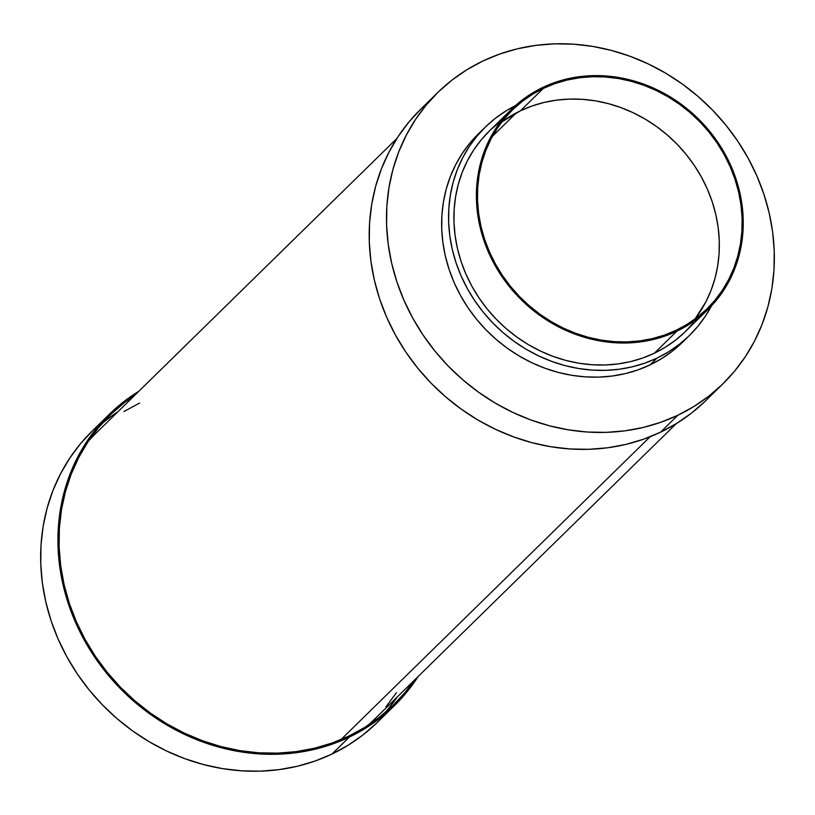 <?xml version="1.0" encoding="UTF-8"?>
<svg xmlns="http://www.w3.org/2000/svg" width="815" height="815" viewBox="0 0 815 815"><rect width="100%" height="100%" fill="white"/><g stroke="black" fill="none" stroke-linecap="round" stroke-linejoin="round"><path stroke-width="1.22" d="M109.241 414.356L91.952 431.298A203.821 183.966 45.6 0 0 83.313 682.41A203.821 183.966 45.6 0 0 331.98 754.048L349.268 737.117A203.821 183.966 -134.4 0 1 100.602 665.478A203.821 183.966 -134.4 0 1 109.241 414.356A203.821 183.966 -134.4 0 1 138.784 391.312L123.636 401.795L109.984 413.623L97.708 426.866L86.92 441.394L77.71 457.062L70.192 473.719L64.416 491.201L60.442 509.355L58.313 527.988L58.048 546.936L59.648 565.997L63.101 585.017L68.379 603.783L75.418 622.13L84.159 639.877L94.509 656.859L106.378 672.905L119.652 687.87L134.19 701.593L149.868 713.95L166.535 724.83L184.017 734.121L202.151 741.742L220.763 747.6L239.671 751.664L258.701 753.875L277.671 754.211L296.385 752.683L314.672 749.301L332.357 744.095L349.268 737.117L331.98 754.048L315.069 761.037L297.383 766.243L279.097 769.625L260.382 771.153L241.413 770.807L222.383 768.596L203.465 764.541L184.852 758.684L166.718 751.063L149.237 741.772L132.58 730.892L116.902 718.535L102.354 704.802L89.09 689.847L77.221 673.801L66.861 656.819L58.13 639.072L51.09 620.724L45.813 601.949L42.36 582.939L40.76 563.868L41.025 544.929L43.144 526.286L47.117 508.142L52.894 490.65L60.422 473.994L69.632 458.336L80.42 443.808L92.696 430.565M414.295 680.26A202.701 182.957 -134.4 0 1 393.716 704.751A202.701 182.957 -134.4 0 1 348.728 736.139A202.701 182.957 -134.4 0 1 101.437 664.887A202.701 182.957 -134.4 0 1 110.025 415.161A202.701 182.957 -134.4 0 1 134.933 395.092L124.338 402.661L110.769 414.438L98.564 427.6L87.826 442.046L78.678 457.623L71.19 474.187L65.444 491.577L61.492 509.63L59.383 528.161L59.118 547.008L60.718 565.967L64.151 584.875L69.387 603.538L76.396 621.784L85.086 639.439L95.375 656.33L107.183 672.283L120.376 687.157L134.842 700.808L150.439 713.105L167.004 723.924L184.384 733.164L202.426 740.733L220.936 746.571L239.742 750.605L258.671 752.805L277.528 753.141L296.14 751.624L314.325 748.262L331.919 743.076L348.728 736.139L364.611 727.5L379.413 717.241L392.973 705.474L405.187 692.302L414.295 680.26M384.945 712.748A202.701 182.957 45.6 0 0 397.353 696.866L388.235 708.907M117.992 411.687A202.701 182.957 45.6 0 0 101.855 423.759M376.469 723.221L362.828 735.059L347.944 745.368L331.98 754.048A203.821 183.966 45.6 0 0 377.213 722.498L394.511 705.556A203.821 183.966 -134.4 0 1 349.268 737.117L365.242 728.427L380.116 718.117L393.757 706.279L406.033 693.045L418.146 676.491A203.821 183.966 -134.4 0 1 394.511 705.556M437.787 92.502L420.489 109.444A203.821 183.966 45.6 0 0 411.86 360.566A203.821 183.966 45.6 0 0 660.517 432.205L677.815 415.263A203.821 183.966 -134.4 0 1 429.148 343.624A203.821 183.966 -134.4 0 1 437.787 92.502A203.821 183.966 -134.4 0 1 483.02 60.952L467.056 69.632L452.172 79.941L438.531 91.779L426.255 105.023L415.467 119.54L406.257 135.209L398.729 151.865L392.952 169.357L388.989 187.501L386.86 206.134L386.595 225.083L388.195 244.154L391.648 263.163L396.925 281.939L403.965 300.287L412.696 318.033L423.056 335.016L434.925 351.061L448.189 366.017L462.737 379.739L478.415 392.107L495.072 402.987L512.553 412.278L530.687 419.888L549.31 425.756L568.218 429.811L587.248 432.021L606.217 432.368L624.932 430.84L643.218 427.457L660.904 422.241L677.815 415.263L660.517 432.205A203.821 183.966 45.6 0 0 705.759 400.644L723.048 383.702A203.821 183.966 -134.4 0 1 677.815 415.263L693.779 406.573L708.663 396.263L722.304 384.436L734.58 371.192L745.368 356.664L754.578 341.006L762.107 324.35L767.883 306.858L771.856 288.714L773.975 270.071L774.24 251.132L772.64 232.061L769.187 213.051L763.91 194.276L756.87 175.928L748.139 158.181L737.779 141.199L725.91 125.153L712.646 110.198L698.098 96.465L682.42 84.108L665.763 73.228L648.282 63.937L630.148 56.317L611.535 50.459L592.617 46.404L573.587 44.193L554.618 43.847L535.903 45.375L517.617 48.757L499.931 53.963L483.02 60.952A203.821 183.966 -134.4 0 1 731.687 132.59A203.821 183.966 -134.4 0 1 723.048 383.702M485.271 127.14L478.354 133.915A145.854 131.643 45.6 0 0 472.17 313.612A145.854 131.643 45.6 0 0 650.115 364.876L657.033 358.101A145.854 131.643 -134.4 0 1 479.088 306.837A145.854 131.643 -134.4 0 1 485.271 127.14A145.854 131.643 -134.4 0 1 515.396 105.655L506.217 110.779L495.571 118.155L485.801 126.62L477.02 136.095L469.297 146.486L462.706 157.703L457.327 169.622L453.191 182.132L450.349 195.121L448.821 208.457L448.637 222.006L449.778 235.657L452.254 249.258L456.023 262.695L461.066 275.827L467.321 288.52L474.727 300.674L483.224 312.155L492.718 322.862L503.12 332.683L514.346 341.536L526.266 349.319L538.776 355.961L551.755 361.412L565.07 365.609L578.609 368.512L592.22 370.091L605.8 370.336L619.186 369.246L632.277 366.821L644.93 363.103L657.033 358.101L650.115 364.876A145.854 131.643 45.6 0 0 682.481 342.3L689.398 335.515A145.854 131.643 -134.4 0 1 657.033 358.101L668.453 351.886L679.099 344.511L688.869 336.045L697.65 326.56L705.372 316.169L711.964 304.963M711.505 305.839A145.854 131.643 -134.4 0 1 689.398 335.515M511.677 109.139L489.204 131.154A140.231 126.57 45.6 0 0 483.264 303.924A140.231 126.57 45.6 0 0 654.343 353.211L676.817 331.196A140.231 126.57 -134.4 0 1 505.738 281.909A140.231 126.57 -134.4 0 1 511.677 109.139A140.231 126.57 -134.4 0 1 542.81 87.429L531.818 93.399L521.58 100.49L512.197 108.64L503.752 117.747L496.325 127.741L489.988 138.519L484.813 149.98L480.84 162.002L478.11 174.492L476.643 187.318L476.459 200.347L477.57 213.469L479.943 226.55L483.57 239.467L488.409 252.09L494.42 264.294L501.551 275.979L509.711 287.023L518.839 297.312L528.854 306.756L539.632 315.262L551.093 322.75L563.124 329.138L575.604 334.374L588.41 338.408L601.419 341.2L614.51 342.728L627.56 342.962L640.437 341.913L653.019 339.58L665.193 335.994L676.817 331.196L654.343 353.211A140.231 126.57 45.6 0 0 685.466 331.501L707.95 309.486A140.231 126.57 -134.4 0 1 676.817 331.196L687.809 325.216L698.048 318.125L707.43 309.985L715.876 300.878L723.302 290.884L729.639 280.105L734.814 268.644L738.787 256.613L741.518 244.123L742.985 231.307L743.168 218.267L742.058 205.146L739.684 192.065L736.057 179.157L731.218 166.535L725.207 154.32L718.076 142.635L709.916 131.602L700.788 121.303L690.774 111.859L679.995 103.352L668.534 95.875L656.503 89.477L644.023 84.24L631.218 80.206L618.208 77.415L605.117 75.897L592.067 75.663L579.19 76.712L566.608 79.035L554.445 82.621L542.81 87.429A140.231 126.57 -134.4 0 1 713.889 136.716A140.231 126.57 -134.4 0 1 707.95 309.486M520.52 110.758A139.11 125.551 45.6 0 0 501.846 121.924L520.52 110.758L532.063 106.001L544.125 102.446L556.604 100.133L569.379 99.094L582.328 99.328L595.317 100.836L608.224 103.597L620.928 107.6L633.306 112.796L645.236 119.143L656.605 126.57L667.302 135.005L677.224 144.367L686.291 154.585L694.39 165.537L701.45 177.12L707.42 189.233L712.218 201.753L715.815 214.569L718.178 227.538L719.268 240.557L719.095 253.485L717.638 266.21L714.928 278.587L710.986 290.527L705.851 301.896L694.951 319.052A139.11 125.551 45.6 0 0 684.732 152.7A139.11 125.551 45.6 0 0 520.52 110.758L543.34 88.397L520.52 110.758M676.287 330.218A139.11 125.551 -134.4 0 1 506.573 281.328A139.11 125.551 -134.4 0 1 512.472 109.944A139.11 125.551 -134.4 0 1 543.34 88.397A139.11 125.551 -134.4 0 1 713.054 137.297A139.11 125.551 -134.4 0 1 707.155 308.681A139.11 125.551 -134.4 0 1 676.287 330.218L664.745 334.985L652.672 338.531L640.193 340.843L627.418 341.893L614.479 341.658L601.49 340.15L588.583 337.379L575.879 333.376L563.501 328.18L551.572 321.833L540.202 314.417L529.495 305.971L519.573 296.609L510.516 286.401L502.417 275.45L495.347 263.856L489.387 251.743L484.579 239.223L480.982 226.407L478.629 213.438L477.529 200.419L477.712 187.491L479.159 174.777L481.879 162.389L485.822 150.449L490.956 139.08L497.231 128.393L504.597 118.481L512.981 109.444L522.293 101.366L532.45 94.326L543.34 88.397L554.883 83.639L566.955 80.084L579.434 77.771L592.21 76.732L605.148 76.967L618.137 78.474L631.044 81.245L643.748 85.239L656.126 90.445L668.056 96.781L679.425 104.208L690.132 112.643L700.054 122.016L709.111 132.224L717.21 143.175L724.28 154.758L730.24 166.871L735.048 179.402L738.645 192.208L740.998 205.186L742.098 218.196L741.915 231.124L740.468 243.848L737.758 256.236L733.816 268.166L728.671 279.535L722.396 290.221L715.03 300.134L706.646 309.18L697.334 317.249L687.188 324.288L676.287 330.218M693.402 322.893L684.957 332L675.564 340.15L665.325 347.241L654.343 353.211L642.709 358.019L630.545 361.605L617.964 363.928L605.087 364.977L592.036 364.743L578.945 363.225L565.926 360.434L553.12 356.399L540.651 351.163L528.619 344.765L517.158 337.278L506.37 328.781L496.366 319.337L487.238 309.038L479.067 298.005L471.946 286.32L465.936 274.105L461.086 261.483L457.46 248.575L455.086 235.494L453.986 222.373L454.169 209.333L455.626 196.517L458.356 184.027L462.339 171.996L467.515 160.535L473.841 149.756L481.268 139.762L489.713 130.655L499.106 122.515M681.951 342.82L672.181 351.285L661.536 358.661L650.115 364.876L638.013 369.878L625.36 373.596L612.269 376.021L598.882 377.111L585.302 376.866L571.692 375.287L558.153 372.384L544.838 368.186L531.859 362.736L519.349 356.094L507.429 348.311L496.203 339.458L485.801 329.637L476.306 318.93L467.81 307.449L460.404 295.305L454.149 282.601L449.116 269.47L445.336 256.042L442.871 242.432L441.72 228.791L441.903 215.231L443.431 201.896L446.274 188.907L450.41 176.397L455.789 164.477L462.38 153.261L470.102 142.87L478.884 133.395M705.016 401.377L691.365 413.205L676.491 423.515L660.517 432.205L643.616 439.183L625.93 444.389L607.644 447.781L588.919 449.31L569.96 448.963L550.93 446.752L532.012 442.698L513.399 436.83L495.265 429.22L477.784 419.929L461.127 409.048L445.448 396.681L430.901 382.958L417.637 367.993L405.758 351.948L395.407 334.975L386.667 317.218L379.627 298.871L374.36 280.105L370.906 261.095L369.297 242.024L369.562 223.076L371.691 204.443L375.664 186.289L381.44 168.807L388.969 152.15L398.168 136.482L408.967 121.955L421.243 108.721M492.433 136.329L516.435 112.806L492.433 136.329M340.976 739.592L650.136 436.738L340.976 739.592M396.854 138.509L95.243 433.967A199.604 180.166 45.6 0 0 88.652 440.813L95.273 433.937M373.881 719.859L367.626 725.595A199.604 180.166 45.6 0 0 374.615 719.146L676.216 423.688M123.911 411.565L139.548 403.058M396.467 692.668L385.903 706.89"/></g></svg>
